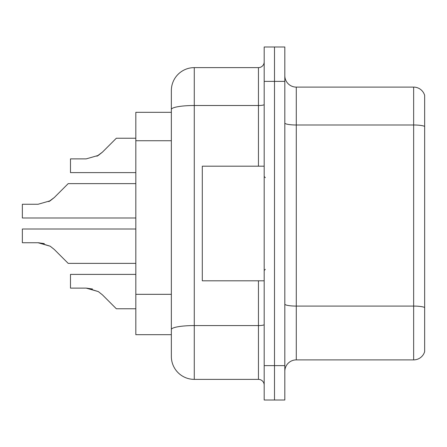 <?xml version="1.0" encoding="UTF-8"?>
<svg xmlns="http://www.w3.org/2000/svg" width="447" height="447" viewBox="0 0 447 447"><rect width="100%" height="100%" fill="white"/><g stroke="black" fill="none" stroke-linecap="round" stroke-linejoin="round"><path stroke-width="0.67" d="M171.352 112.326L135.821 112.326L135.821 334.674L171.352 334.674L171.352 356.455L171.352 90.545A22.926 22.926 0 0 1 194.272 67.626L258.455 67.626A5.733 5.733 0 0 0 264.188 61.893M284.817 371.356A11.46 11.46 0 0 1 296.283 359.891L413.648 359.891L413.648 87.109L296.283 87.109A11.46 11.46 0 0 1 284.817 75.644A11.46 11.46 0 0 0 296.283 87.109L296.283 359.891M274.503 46.991L264.188 46.991L264.188 365.624L274.503 365.624L274.503 400.009L284.817 400.009L284.817 365.624L274.503 365.624L274.503 46.991L284.817 46.991L284.817 365.624M424.65 95.362A11.46 11.46 0 0 0 413.648 87.109A11.46 11.46 0 0 1 424.65 95.362L424.65 351.638A11.46 11.46 0 0 1 413.648 359.891M264.188 365.624L264.188 400.009L274.503 400.009M194.272 67.626L194.272 379.374L258.455 379.374L258.455 280.805M171.352 343.844L171.352 333.529M258.455 166.195L258.455 105.509L194.272 105.509A22.926 3.978 180 0 0 171.352 109.487L171.352 90.545M264.188 385.107A5.733 5.733 0 0 0 258.455 379.374M194.272 379.374A22.926 22.926 0 0 1 171.352 356.455M38.934 242.755L50.17 246.196L54.277 249.454L68.195 263.372L135.821 263.372M135.821 229.004L22.35 229.004L22.35 242.738L38.068 242.738L22.35 242.738L38.068 242.738L22.35 242.738L38.068 242.738L22.35 242.738L38.068 242.738L22.35 242.738L38.068 242.738L22.35 242.738L38.068 242.738L22.35 242.738L38.068 242.738L22.35 242.738L38.068 242.738L22.35 242.738L38.068 242.738L22.35 242.738L38.068 242.738L50.17 246.196L54.277 249.454M135.821 183.628L68.195 183.628L54.277 197.546L48.768 201.614L50.17 200.804L38.068 204.262L22.35 204.262L22.35 217.996L135.821 217.996M54.277 197.546L48.768 201.614L54.277 197.546L48.768 201.614L54.277 197.546L48.768 201.614L54.277 197.546L48.768 201.614L54.277 197.546L48.768 201.614L54.277 197.546L48.768 201.614L54.277 197.546L48.768 201.614L54.277 197.546L48.768 201.614L54.277 197.546L48.768 201.614L54.277 197.546L50.17 200.804L54.277 197.546L50.17 200.804L38.068 204.262M116.337 138.24L135.821 138.24L116.337 138.24L102.419 152.159L96.904 156.227L98.312 155.416L86.21 158.875L70.486 158.875L70.486 172.609L135.821 172.609M102.419 152.159L98.312 155.416L102.419 152.159L98.312 155.416L86.21 158.875L98.312 155.416L86.21 158.875L98.312 155.416L86.21 158.875L98.312 155.416L86.21 158.875L98.312 155.416L86.21 158.875L98.312 155.416L86.21 158.875L98.312 155.416L86.21 158.875L98.312 155.416L86.21 158.875L98.312 155.416L86.21 158.875L98.312 155.416L102.419 152.159L96.904 156.227M87.07 288.142L98.312 291.584L87.07 288.142L98.312 291.584L87.07 288.142L98.312 291.584L87.07 288.142L98.312 291.584L87.07 288.142L98.312 291.584L87.07 288.142L98.312 291.584L87.07 288.142L98.312 291.584L87.07 288.142L98.312 291.584L87.07 288.142L98.312 291.584L87.07 288.142L98.312 291.584L102.419 294.841L116.337 308.76L135.821 308.76M135.821 274.391L70.486 274.391L70.486 288.125L86.21 288.125L70.486 288.125L86.21 288.125L70.486 288.125L86.21 288.125L70.486 288.125L86.21 288.125L70.486 288.125L86.21 288.125L70.486 288.125L86.21 288.125L70.486 288.125L86.21 288.125L70.486 288.125L86.21 288.125L70.486 288.125L86.21 288.125L70.486 288.125L86.21 288.125L98.312 291.584L102.419 294.841L98.312 291.584M264.188 166.195L202.295 166.195L202.295 280.805L264.188 280.805M70.486 288.125L86.21 288.125L92.501 289.008M44.359 243.621L38.068 242.738M171.352 140.738L135.821 140.738M171.352 294.322L135.821 294.322M424.65 126.428A11.46 1.989 180 0 0 413.648 124.992L296.283 124.992A11.46 1.989 0 0 1 284.817 123.003M424.65 307.519A11.46 1.989 180 0 0 413.648 306.083L296.283 306.083A11.46 1.989 -0 0 1 284.817 304.094M284.817 81.376L264.188 81.376M264.188 324.572A5.733 0.995 0 0 1 258.455 325.572L194.272 325.572A22.926 3.978 180 0 0 171.352 329.551M264.188 104.514A5.733 0.995 0 0 1 258.455 105.509L258.455 67.626M265.334 177.655L264.188 176.509M265.334 269.345L264.188 270.491"/></g></svg>
